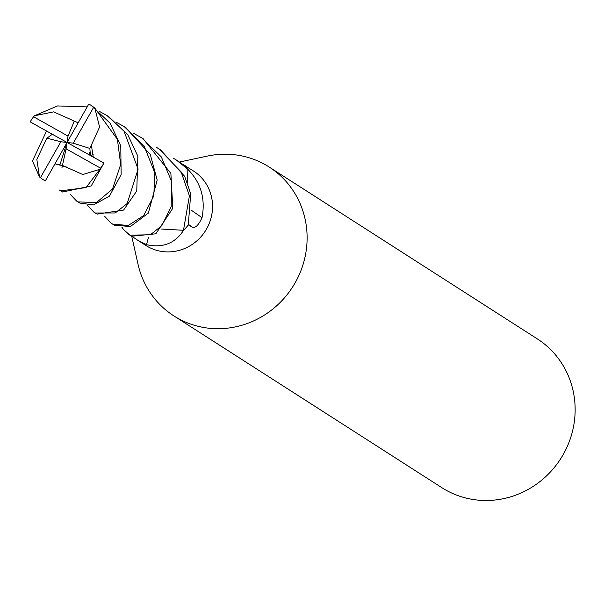 <?xml version="1.0" encoding="UTF-8"?>
<svg xmlns="http://www.w3.org/2000/svg" width="604" height="604" viewBox="0 0 604 604"><rect width="100%" height="100%" fill="white"/><g stroke="black" fill="none" stroke-linecap="round" stroke-linejoin="round"><path stroke-width="0.91" d="M148.395 237.417A748.145 21.027 -73.9 0 1 146.553 244.68L137.621 240.181L145.904 245.488A44.19 42.212 -57.3 0 0 147.92 246.704A44.19 42.212 -57.3 0 0 205.941 230.011A44.19 42.212 -57.3 0 0 193.59 171.075L182.015 163.873A44.19 42.212 -57.3 0 1 186.93 168.418L188.131 169.626C200.943 182.755 205.579 198.776 202.038 217.689C198.399 225.496 195.1 228.599 192.14 226.983L188.312 224.892M137.621 240.181L132.299 236.594M123.224 229.346L121.963 227.436M182.838 164.386L185.315 165.775M131.748 236.315L138.029 264.273A88.38 84.432 -57.3 0 0 173.816 315.869A88.38 84.432 -57.3 0 0 177.855 318.3A88.38 84.432 -57.3 0 0 293.899 284.922A88.38 84.432 -57.3 0 0 269.203 167.044A88.38 84.432 -57.3 0 0 265.164 164.62A88.38 84.432 -57.3 0 0 207.368 156.081L179.426 162.031M173.816 315.869L441.849 487.662A88.38 84.432 -57.3 0 0 445.888 490.086A88.38 84.432 -57.3 0 0 561.931 456.715A88.38 84.432 -57.3 0 0 537.235 338.836L269.203 167.044M183.163 230.373A743.909 20.906 -73.9 0 1 182.937 231.257C174.42 243.684 162.295 248.153 146.553 244.68M188.335 224.907A44.19 42.212 -57.3 0 1 183.669 230.109A5.972 5.708 122.7 0 1 183.669 230.109L182.937 231.257M191.634 210.441A748.145 246.281 -159.3 0 0 202.038 217.689M187.165 168.924A743.909 244.884 -159.3 0 0 188.131 169.626M90.434 155.522L89.853 148.425L73.273 143.178L93.695 107.218A44.19 42.212 -57.3 0 0 90.91 105.262A44.19 42.212 -57.3 0 0 88.886 104.047A44.19 42.212 -57.3 0 0 88.811 104.009L67.059 142.469L60.853 141.759L40.43 177.712A44.19 42.212 -57.3 0 0 43.216 179.675A44.19 42.212 -57.3 0 0 45.232 180.883A44.19 42.212 -57.3 0 0 45.308 180.928L67.059 142.469L52.314 134.277L46.893 138.188L45.051 141.925M93.695 107.218L94.828 108.101L117.41 139.388L120.687 164.514L112.533 188.969L96.565 202.476L78.059 201.925L76.663 201.109L70.087 194.178M78.044 201.993L79.841 203.072L93.514 204.922L109.437 196.141L121.14 174.601L120.777 145.866L110.102 123.186L91.196 105.451M62.582 192.004L91.212 185.964L103.926 163.057L67.059 142.469L59.826 165.111L62.446 165.436L82.801 174.533L99.834 169.316L86.01 187.618L60.755 190.834L59.366 190.026L62.582 192.004M77.674 122.589L74.292 121.177L68.018 136.104L33.56 116.761A44.19 42.212 -57.3 0 0 30.2 121.872L67.059 142.469L66.108 148.833L100.566 168.176A44.19 42.212 -57.3 0 0 103.926 163.057M100.566 168.176L99.834 169.316M133.507 133.303L141.638 137.78L161.344 156.942L171.581 181.457L171.181 206.719L161.857 225.602L150.388 234.79L129.905 235.152L123.057 229.158L122.71 227.489M128.471 234.314L131.627 236.255L155.84 233.808L172.797 208.267L170.879 173.423L143.118 138.731M33.56 116.761L34.504 115.757L57.531 105.934L87.18 106.893M98.958 111.144L107.059 115.613L123.963 130.97L138.112 169.158L127.187 203.51L115.213 212.97L95.356 213.008L93.952 212.185L87.369 205.262M95.591 213.242L97.101 214.133L123.609 210.056L136.761 190.94L137.855 156.232L127.905 134.971L108.856 116.761M43.616 179.924L45.308 180.928M116.225 122.219L124.356 126.704L144.092 145.934L154.677 172.457L153.846 195.862L143.699 215.522L128.222 225.503L112.631 224.084L111.219 223.254L104.666 216.345M111.219 223.254L114.367 225.194L130.396 226.545L148.342 213.099L157.176 180.105L150.275 154.45L125.307 127.308M40.43 177.712L39.509 176.972L32.473 160.981L46.561 131.015M187.097 168.607A44.19 42.212 -57.3 0 0 182.076 163.918L176.164 159.909L187.097 168.607L187.466 182.619M183.473 230.29A44.19 42.212 -57.3 0 0 188.289 224.967L190.713 193.831L184.703 176.391L160.634 149.951L158.912 148.848L181.14 171.959L189.414 195.824L183.473 230.29L161.661 229.044M91.272 144.56L93.258 157.1M90.547 155.59L93.152 154.42L90.54 155.583M89.853 148.425L99.585 127.014L94.828 108.101M156.285 147.248L158.912 148.848M45.036 141.917L36.836 159.396L39.509 176.972M66.108 166.734L66.032 167.134L58.822 164.552M54.979 163.835L59.826 165.111M74.292 121.177L70.66 119.471M70.532 119.803L70.668 119.449L53.613 111.868L34.504 115.757M173.552 158.316L176.164 159.909M46.893 138.188L60.853 141.759M73.273 143.178L67.059 142.469L68.018 136.104M66.108 148.833L62.446 165.436M188.486 224.424A744.672 245.133 -159.3 0 0 192.14 226.983M61.985 167.602L62.476 165.315M91.589 105.692L90.91 105.262M78.422 202.234L76.663 201.109M108.848 116.761L107.059 115.613M95.681 213.295L93.952 212.185M43.896 180.105L43.216 179.675M89.279 152.533L89.279 154.873M60.023 165.02L59.207 164.741M73.492 120.913L73.952 121.079M126.115 127.829L124.356 126.704M143.375 138.89L141.638 137.78"/></g></svg>
